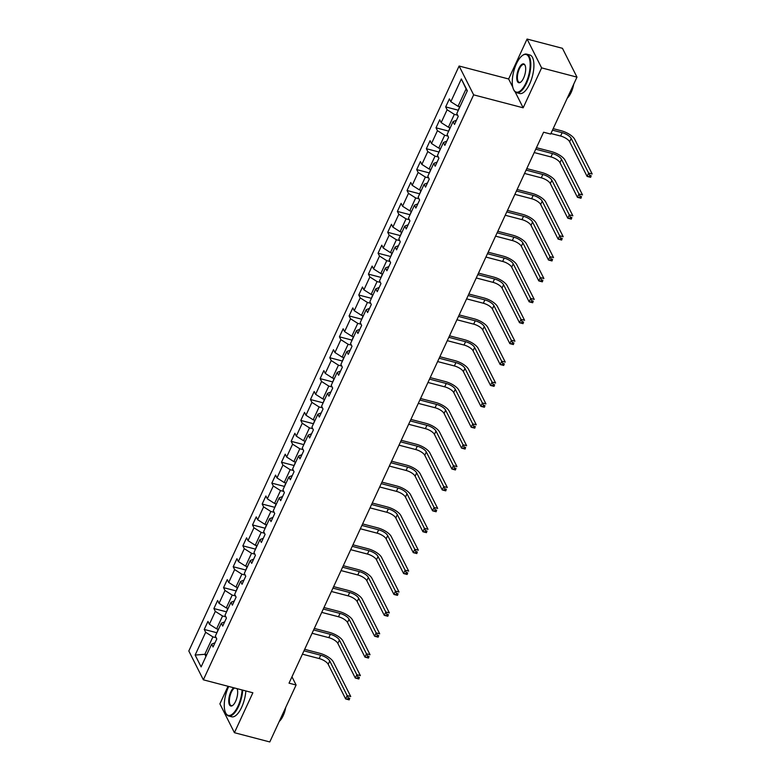 <?xml version="1.0" encoding="UTF-8"?>
<svg xmlns="http://www.w3.org/2000/svg" width="781" height="781" viewBox="0 0 781 781"><rect width="100%" height="100%" fill="white"/><g stroke="black" fill="none" stroke-linecap="round" stroke-linejoin="round"><path stroke-width="1.17" d="M228.023 686.274L219.891 703.866L234.417 732.695L269.787 741.95L296.097 685.005L291.967 676.805M459.111 66.024L188.817 650.993L203.353 679.821L473.647 94.852L459.111 66.024L508.636 78.979L512.824 87.287M515.128 91.855L523.163 107.807L541.614 67.879L527.077 39.05L508.636 78.979M527.077 39.05L562.447 48.305L576.983 77.134L541.614 67.879M215.009 642.783L211.641 644.13L213.067 646.971L216.786 638.936L215.351 636.095L221.296 623.228L222.731 626.069L226.441 618.035L225.006 615.194L230.951 602.327L232.387 605.177L236.096 597.133L234.671 594.292L240.607 581.425L242.042 584.276L245.761 576.232L244.326 573.391L250.271 560.524L251.707 563.374L255.416 555.33L253.981 552.489L259.927 539.622L261.362 542.473L265.071 534.429L263.636 531.588L269.582 518.721L271.017 521.571L274.736 513.527L273.301 510.686L279.237 497.819L280.672 500.67L284.391 492.626L282.956 489.785L288.902 476.918L290.337 479.768L294.046 471.724L292.611 468.883L298.557 456.016L299.992 458.867L303.702 450.822L302.276 447.982L308.212 435.115L309.647 437.965L313.366 429.921L311.931 427.08L317.877 414.213L319.302 417.064L323.022 409.019L321.587 406.179L327.532 393.312L328.967 396.162L332.677 388.118L331.242 385.277L337.187 372.41L338.622 375.261L342.332 367.216L340.906 364.376L346.842 351.518L348.277 354.359L351.997 346.315L350.562 343.474L356.507 330.617L357.932 333.458L361.652 325.413L360.217 322.573L366.162 309.715L367.597 312.556L371.307 304.512L369.872 301.671L375.817 288.814L377.252 291.655L380.962 283.61L379.537 280.769L385.472 267.912L386.907 270.753L390.627 262.709L389.192 259.868L395.137 247.011L396.572 249.852L400.282 241.807L398.847 238.966L404.792 226.109L406.227 228.95L409.937 220.916L408.502 218.065L414.447 205.208L415.882 208.049L419.602 200.014L418.167 197.163L424.112 184.306L425.538 187.147L429.257 179.113L427.822 176.262L433.767 163.405L435.202 166.246L438.912 158.211L437.477 155.36L443.423 142.503L444.858 145.344L448.567 137.31L447.142 134.459L453.078 121.602L454.513 124.443L458.232 116.408L456.797 113.557L467.321 90.781L461.346 78.94L466.101 88.897L458.056 106.314L459.921 106.802M211.641 644.13L201.117 666.906L195.143 655.064L205.667 632.288L204.231 629.447L216.835 632.737M461.346 78.94L450.822 101.715L449.397 98.875L445.678 106.909L447.113 109.76L441.167 122.617L439.732 119.776L436.023 127.811L437.458 130.661L431.512 143.519L430.077 140.678L426.367 148.712L427.793 151.563L421.857 164.42L420.422 161.579L416.703 169.614L418.138 172.464L412.192 185.322L410.767 182.481L407.047 190.515L408.483 193.366L402.537 206.223L401.102 203.382L397.392 211.417L398.827 214.267L392.882 227.125L391.447 224.284L387.727 232.318L389.163 235.169L383.227 248.026L381.792 245.185L378.072 253.22L379.507 256.061L373.562 268.928L372.127 266.087L368.417 274.121L369.852 276.962L363.907 289.829L362.472 286.988L358.762 295.023L360.187 297.864L354.252 310.731L352.817 307.89L349.097 315.924L350.532 318.765L344.587 331.632L343.162 328.791L339.442 336.826L340.877 339.667L334.932 352.534L333.497 349.693L329.787 357.727L331.222 360.568L325.277 373.435L323.842 370.594L320.132 378.629L321.557 381.47L315.622 394.337L314.187 391.496L310.467 399.53L311.902 402.371L305.957 415.238L304.531 412.397L300.812 420.432L302.247 423.273L296.302 436.14L294.867 433.289L291.157 441.333L292.592 444.174L286.647 457.041L285.211 454.191L281.502 462.235L282.927 465.076L276.991 477.943L275.556 475.092L271.837 483.136L273.272 485.977L267.327 498.844L265.891 495.994L262.182 504.038L263.617 506.879L257.671 519.746L256.236 516.895L252.527 524.939L253.962 527.78L248.016 540.647L246.581 537.797L242.862 545.841L244.297 548.682L238.351 561.549L236.926 558.698L233.207 566.742L234.642 569.583L228.696 582.45L227.261 579.6L223.551 587.644L224.987 590.485L219.041 603.352L217.606 600.501L213.896 608.545L215.322 611.386L209.386 624.253L207.951 621.403L204.231 629.447M576.983 77.134L550.673 134.068L543.596 132.223L289.029 683.16L296.097 685.005M218.475 629.33L216.61 628.842L222.556 615.984L225.846 616.844M224.664 621.881L221.296 623.228M209.386 624.253L216.61 628.842M215.322 611.386L222.556 615.984M228.13 608.428L226.275 607.94L232.211 595.083L235.501 595.942M234.32 600.98L230.951 602.327M219.041 603.352L226.275 607.94M224.987 590.485L232.211 595.083M237.795 587.527L235.93 587.039L241.876 574.181L245.156 575.041M243.984 580.078L240.607 581.425M228.696 582.45L235.93 587.039M234.642 569.583L241.876 574.181M247.45 566.625L245.585 566.137L251.531 553.28L254.811 554.139M253.64 559.176L250.271 560.524M238.351 561.549L245.585 566.137M244.297 548.682L251.531 553.28M257.105 545.724L255.241 545.245L261.186 532.378L264.476 533.238M263.295 538.275L259.927 539.622M248.016 540.647L255.241 545.245M253.962 527.78L261.186 532.378M266.76 524.822L264.905 524.344L270.841 511.477L274.131 512.336M272.959 517.373L269.582 518.721M257.671 519.746L264.905 524.344M263.617 506.879L270.841 511.477M276.425 503.921L274.561 503.442L280.506 490.575L283.786 491.434M282.615 496.472L279.237 497.819M267.327 498.844L274.561 503.442M273.272 485.977L280.506 490.575M286.08 483.019L284.216 482.541L290.161 469.674L293.451 470.533M292.27 475.57L288.902 476.918M276.991 477.943L284.216 482.541M282.927 465.076L290.161 469.674M295.735 462.127L293.871 461.639L299.816 448.772L303.106 449.631M301.925 454.669L298.557 456.016M286.647 457.041L293.871 461.639M292.592 444.174L299.816 448.772M305.391 441.226L303.536 440.738L309.471 427.871L312.761 428.73M311.59 433.767L308.212 435.115M296.302 436.14L303.536 440.738M302.247 423.273L309.471 427.871M315.055 420.324L313.191 419.836L319.136 406.969L322.416 407.828M321.245 412.866L317.877 414.213M305.957 415.238L313.191 419.836M311.902 402.371L319.136 406.969M324.711 399.423L322.846 398.935L328.791 386.068L332.081 386.927M330.9 391.964L327.532 393.312M315.622 394.337L322.846 398.935M321.557 381.47L328.791 386.068M334.366 378.521L332.501 378.033L338.446 365.166L341.736 366.025M340.555 371.063L337.187 372.41M325.277 373.435L332.501 378.033M331.222 360.568L338.446 365.166M344.03 357.62L342.166 357.132L348.111 344.265L351.391 345.124M350.22 350.161L346.842 351.518M334.932 352.534L342.166 357.132M340.877 339.667L348.111 344.265M353.686 336.718L351.821 336.23L357.766 323.363L361.047 324.222M359.875 329.26L356.507 330.617M344.587 331.632L351.821 336.23M350.532 318.765L357.766 323.363M363.341 315.817L361.476 315.329L367.421 302.462L370.711 303.321M369.53 308.358L366.162 309.715M354.252 310.731L361.476 315.329M360.187 297.864L367.421 302.462M372.996 294.915L371.141 294.427L377.077 281.56L380.367 282.419M379.185 287.457L375.817 288.814M363.907 289.829L371.141 294.427M369.852 276.962L377.077 281.56M382.661 274.014L380.796 273.526L386.741 260.659L390.022 261.518M388.85 266.555L385.472 267.912M373.562 268.928L380.796 273.526M379.507 256.061L386.741 260.659M392.316 253.112L390.451 252.624L396.397 239.757L399.677 240.616M398.505 245.654L395.137 247.011M383.227 248.026L390.451 252.624M389.163 235.169L396.397 239.757M401.971 232.211L400.106 231.723L406.052 218.856L409.342 219.715M408.16 224.752L404.792 226.109M392.882 227.125L400.106 231.723M398.827 214.267L406.052 218.856M411.626 211.309L409.771 210.821L415.707 197.954L418.997 198.813M417.825 203.851L414.447 205.208M402.537 206.223L409.771 210.821M408.483 193.366L415.707 197.954M421.291 190.408L419.426 189.92L425.372 177.053L428.652 177.912M427.48 182.949L424.112 184.306M412.192 185.322L419.426 189.92M418.138 172.464L425.372 177.053M430.946 169.506L429.081 169.018L435.027 156.151L438.317 157.01M437.135 162.058L433.767 163.405M421.857 164.42L429.081 169.018M427.793 151.563L435.027 156.151M440.601 148.605L438.737 148.117L444.682 135.25L447.972 136.119M446.791 141.156L443.423 142.503M431.512 143.519L438.737 148.117M437.458 130.661L444.682 135.25M450.256 127.703L448.401 127.215L454.337 114.358L457.627 115.217M456.455 120.254L453.078 121.602M441.167 122.617L448.401 127.215M447.113 109.76L454.337 114.358M450.822 101.715L458.056 106.314M234.417 732.695L252.868 692.776L203.353 679.821M523.163 107.807L473.647 94.852M467.194 91.055L466.101 88.897M206.711 654.79L204.847 654.302L205.94 656.46M216.181 637.745L212.901 636.886L204.847 654.302L195.143 655.064M205.667 632.288L212.901 636.886M445.678 106.909L458.281 110.209M436.023 127.811L448.616 131.11M426.367 148.712L438.961 152.012M416.703 169.614L429.306 172.913M407.047 190.515L419.651 193.815M397.392 211.417L409.986 214.716M387.727 232.318L400.331 235.618M378.072 253.22L390.676 256.519M368.417 274.121L381.021 277.421M358.762 295.023L371.356 298.322M349.097 315.924L361.701 319.224M339.442 336.826L352.046 340.125M329.787 357.727L342.39 361.027M320.132 378.629L332.726 381.929M310.467 399.53L323.07 402.83M300.812 420.432L313.415 423.732M291.157 441.333L303.75 444.623M281.502 462.235L294.095 465.525M271.837 483.136L284.44 486.426M262.182 504.038L274.785 507.328M252.527 524.939L265.12 528.229M242.862 545.841L255.465 549.131M233.207 566.742L245.81 570.032M223.551 587.644L236.155 590.934M213.896 608.545L226.49 611.835M459.609 106.724L458.281 110.336M550.927 133.502L560.602 136.031A7.966 3.007 -155.2 0 1 569.642 141.781L587.097 176.408L588.64 173.06L592.183 173.987L574.728 139.35A11.949 4.501 24.8 0 0 561.168 130.73L553.173 128.64M552.479 130.154L562.154 132.682A7.966 3.007 -155.2 0 1 571.184 138.432L589.753 175.354L589.128 176.701L590.543 177.062L591.168 175.725L589.753 175.354M591.168 175.725L590.631 177.336L587.097 176.408L589.128 176.701M526.003 82.815A19.437 7.722 -75.3 0 0 529.948 61.211A19.437 7.722 -75.3 0 0 522.411 55.51A19.437 7.722 -75.3 0 0 516.417 63.798A19.437 7.722 -75.3 0 0 513.547 89.415A19.437 7.722 -75.3 0 0 526.003 82.815M522.635 55.353A19.915 7.908 104.7 0 1 522.87 55.178A19.915 7.908 104.7 0 1 526.677 54.143A19.915 7.908 104.7 0 1 526.54 83.157A19.915 7.908 104.7 0 1 516.592 92.685A19.915 7.908 104.7 0 1 513.781 89.922A19.915 7.908 104.7 0 1 513.664 89.659M523.612 78.061A9.723 3.856 104.7 0 1 520.615 82.21A9.723 3.856 104.7 0 1 516.846 79.35A9.723 3.856 104.7 0 1 518.818 68.552A9.723 3.856 104.7 0 1 525.047 65.253A9.723 3.856 104.7 0 1 523.612 78.061M525.164 65.516A9.245 3.671 -75.3 0 0 523.973 64.472A9.245 3.671 -75.3 0 0 519.355 68.894A9.245 3.671 -75.3 0 0 519.297 82.356A9.245 3.671 -75.3 0 0 520.839 82.034M570.882 90.313A19.915 7.908 104.7 0 1 569.271 94.335A19.915 7.908 104.7 0 1 567.406 97.85M573.723 84.172A14.341 5.692 104.7 0 1 571.155 92.451A14.341 5.692 104.7 0 1 567.27 98.142M526.677 54.143L529.791 54.963A19.915 7.908 104.7 0 1 529.655 83.967A19.915 7.908 104.7 0 1 519.707 93.505L516.592 92.685M228.716 686.46A19.437 7.722 -75.3 0 0 228.423 687.085A19.437 7.722 -75.3 0 0 225.543 712.702A19.437 7.722 -75.3 0 0 238 706.102A19.437 7.722 -75.3 0 0 242.09 689.955M242.725 690.121A19.915 7.908 104.7 0 1 238.547 706.444A19.915 7.908 104.7 0 1 228.599 715.972A19.915 7.908 104.7 0 1 225.777 713.209A19.915 7.908 104.7 0 1 225.67 712.946M237.16 688.803A9.245 3.671 -75.3 0 0 237.063 688.637A9.723 3.856 104.7 0 1 235.608 701.348A9.723 3.856 104.7 0 1 232.611 705.497A9.723 3.856 104.7 0 1 228.843 702.636A9.723 3.856 104.7 0 1 230.815 691.839A9.723 3.856 104.7 0 1 233.714 687.768M234.603 687.993A9.245 3.671 -75.3 0 0 231.361 692.181A9.245 3.671 -75.3 0 0 231.303 705.643A9.245 3.671 -75.3 0 0 232.845 705.311M282.888 713.6A19.915 7.908 104.7 0 1 281.277 717.622A19.915 7.908 104.7 0 1 279.403 721.136M285.729 707.459A14.341 5.692 104.7 0 1 283.152 715.738A14.341 5.692 104.7 0 1 279.266 721.429M245.839 690.931A19.915 7.908 104.7 0 1 241.661 707.254A19.915 7.908 104.7 0 1 231.713 716.792L228.599 715.972M449.954 127.625L448.626 131.237M534.204 152.559L550.947 156.932A7.966 3.007 -155.2 0 1 559.977 162.682L577.432 197.31L578.985 193.961L582.519 194.889L565.063 160.251A11.949 4.501 24.8 0 0 551.513 151.631L536.449 147.697M535.746 149.2L552.489 153.584A7.966 3.007 -155.2 0 1 561.529 159.334L580.088 196.256L579.473 197.593L580.888 197.964L581.503 196.627L580.088 196.256M581.503 196.627L580.976 198.237L577.432 197.31L579.473 197.593M440.299 148.527L438.971 152.139M524.539 173.45L541.282 177.834A7.966 3.007 -155.2 0 1 550.322 183.584L567.777 218.211L569.329 214.863L572.863 215.79L555.408 181.153A11.949 4.501 24.8 0 0 541.848 172.533L526.784 168.598M526.091 170.102L542.834 174.485A7.966 3.007 -155.2 0 1 551.874 180.235L570.433 217.157L569.818 218.495L571.233 218.865L571.848 217.528L570.433 217.157M571.848 217.528L571.321 219.139L567.777 218.211L569.818 218.495M430.634 169.428L429.316 173.04M514.884 194.352L531.627 198.735A7.966 3.007 -155.2 0 1 540.667 204.485L558.122 239.113L559.665 235.764L563.208 236.692L545.753 202.054A11.949 4.501 24.8 0 0 532.193 193.434L517.129 189.5M516.436 191.003L533.179 195.387A7.966 3.007 -155.2 0 1 542.209 201.127L560.778 238.059L560.153 239.396L561.568 239.767L562.193 238.43L560.778 238.059M562.193 238.43L561.656 240.04L558.122 239.113L560.153 239.396M420.979 190.33L419.651 193.942M505.229 215.253L521.972 219.637A7.966 3.007 -155.2 0 1 531.012 225.387L548.467 260.014L550.009 256.666L553.553 257.593L536.098 222.956A11.949 4.501 24.8 0 0 522.538 214.336L507.474 210.401M506.771 211.905L523.514 216.288A7.966 3.007 -155.2 0 1 532.554 222.029L551.122 258.96L550.498 260.298L551.913 260.669L552.538 259.331L551.122 258.96M552.538 259.331L552.001 260.942L548.467 260.014L550.498 260.298M411.323 211.231L409.996 214.843M495.564 236.155L512.316 240.538A7.966 3.007 -155.2 0 1 521.347 246.288L538.802 280.916L540.354 277.567L543.888 278.495L526.433 243.857A11.949 4.501 24.8 0 0 512.883 235.237L497.809 231.303M497.116 232.806L513.859 237.19A7.966 3.007 -155.2 0 1 522.899 242.93L541.458 279.862L540.842 281.199L542.258 281.57L542.873 280.233L541.458 279.862M542.873 280.233L542.346 281.843L538.802 280.916L540.842 281.199M401.668 232.133L400.341 235.745M485.909 257.056L502.652 261.44A7.966 3.007 -155.2 0 1 511.692 267.19L529.147 301.817L530.699 298.469L534.233 299.396L516.778 264.759A11.949 4.501 24.8 0 0 503.218 256.139L488.154 252.204M487.461 253.708L504.204 258.091A7.966 3.007 -155.2 0 1 513.244 263.832L531.802 300.763L531.187 302.101L532.603 302.472L533.218 301.134L531.802 300.763M533.218 301.134L532.681 302.745L529.147 301.817L531.187 302.101M392.003 253.034L390.685 256.646M476.254 277.958L492.996 282.341A7.966 3.007 -155.2 0 1 502.037 288.082L519.492 322.719L521.034 319.37L524.578 320.298L507.123 285.661A11.949 4.501 24.8 0 0 493.563 277.04L478.499 273.106M477.796 274.609L494.549 278.993A7.966 3.007 -155.2 0 1 503.579 284.733L522.147 321.665L521.523 323.002L522.938 323.373L523.563 322.036L522.147 321.665M523.563 322.036L523.026 323.646L519.492 322.719L521.523 323.002M382.348 273.936L381.021 277.548M466.599 298.859L483.341 303.243A7.966 3.007 -155.2 0 1 492.381 308.983L509.837 343.62L511.379 340.272L514.913 341.199L497.458 306.562A11.949 4.501 24.8 0 0 483.908 297.942L468.844 294.007M468.141 295.511L484.884 299.894A7.966 3.007 -155.2 0 1 493.924 305.635L512.492 342.566L511.867 343.904L513.283 344.275L513.898 342.937L512.492 342.566M513.898 342.937L513.371 344.548L509.837 343.62L511.867 343.904M372.693 294.827L371.365 298.449M456.934 319.761L473.686 324.144A7.966 3.007 -155.2 0 1 482.717 329.885L500.172 364.522L501.724 361.173L505.258 362.101L487.803 327.464A11.949 4.501 24.8 0 0 474.252 318.843L459.179 314.909M458.486 316.412L475.229 320.796A7.966 3.007 -155.2 0 1 484.269 326.536L502.827 363.468L502.212 364.805L503.628 365.176L504.243 363.839L502.827 363.468M504.243 363.839L503.716 365.449L500.172 364.522L502.212 364.805M363.038 315.729L361.71 319.351M447.279 340.662L464.021 345.046A7.966 3.007 -155.2 0 1 473.061 350.786L490.517 385.423L492.069 382.075L495.603 383.002L478.148 348.365A11.949 4.501 24.8 0 0 464.588 339.745L449.524 335.81M448.831 337.314L465.574 341.697A7.966 3.007 -155.2 0 1 474.614 347.438L493.172 384.369L492.557 385.707L493.973 386.078L494.588 384.74L493.172 384.369M494.588 384.74L494.051 386.351L490.517 385.423L492.557 385.707M353.373 336.631L352.055 340.252M437.624 361.564L454.366 365.947A7.966 3.007 -155.2 0 1 463.406 371.688L480.862 406.325L482.404 402.976L485.948 403.904L468.493 369.267A11.949 4.501 24.8 0 0 454.933 360.646L439.869 356.712M439.166 358.215L455.919 362.599A7.966 3.007 -155.2 0 1 464.949 368.339L483.517 405.271L482.892 406.608L484.308 406.979L484.933 405.642L483.517 405.271M484.933 405.642L484.396 407.252L480.862 406.325L482.892 406.608M343.718 357.532L342.39 361.154M427.968 382.465L444.711 386.849A7.966 3.007 -155.2 0 1 453.751 392.589L471.207 427.227L472.749 423.878L476.283 424.805L458.828 390.168A11.949 4.501 24.8 0 0 445.277 381.548L430.214 377.613M429.511 379.117L446.254 383.5A7.966 3.007 -155.2 0 1 455.294 389.241L473.852 426.172L473.237 427.51L474.653 427.881L475.268 426.543L473.852 426.172M475.268 426.543L474.741 428.154L471.207 427.227L473.237 427.51M334.063 378.434L332.735 382.055M418.304 403.367L435.056 407.75A7.966 3.007 -155.2 0 1 444.086 413.491L461.542 448.128L463.094 444.779L466.628 445.707L449.173 411.07A11.949 4.501 24.8 0 0 435.613 402.449L420.549 398.515M419.856 400.018L436.599 404.402A7.966 3.007 -155.2 0 1 445.639 410.142L464.197 447.074L463.582 448.411L464.998 448.782L465.613 447.445L464.197 447.074M465.613 447.445L465.085 449.055L461.542 448.128L463.582 448.411M324.408 399.335L323.08 402.957M408.648 424.268L425.391 428.652A7.966 3.007 -155.2 0 1 434.431 434.392L451.887 469.03L453.439 465.681L456.973 466.608L439.518 431.971A11.949 4.501 24.8 0 0 425.957 423.351L410.894 419.417M410.201 420.92L426.943 425.303A7.966 3.007 -155.2 0 1 435.983 431.044L454.542 467.975L453.927 469.313L455.333 469.684L455.958 468.346L454.542 467.975M455.958 468.346L455.421 469.957L451.887 469.03L453.927 469.313M314.743 420.237L313.415 423.858M398.993 445.17L415.736 449.553A7.966 3.007 -155.2 0 1 424.776 455.294L442.231 489.931L443.774 486.583L447.318 487.51L429.862 452.873A11.949 4.501 24.8 0 0 416.302 444.252L401.239 440.308M400.536 441.821L417.288 446.205A7.966 3.007 -155.2 0 1 426.319 451.945L444.887 488.877L444.262 490.214L445.678 490.585L446.302 489.248L444.887 488.877M446.302 489.248L445.766 490.858L442.231 489.931L444.262 490.214M305.088 441.138L303.76 444.76M389.338 466.072L406.081 470.455A7.966 3.007 -155.2 0 1 415.111 476.195L432.567 510.833L434.119 507.484L437.653 508.411L420.198 473.774A11.949 4.501 24.8 0 0 406.647 465.154L391.574 461.21M390.881 462.723L407.623 467.106A7.966 3.007 -155.2 0 1 416.663 472.847L435.222 509.778L434.607 511.116L436.023 511.487L436.638 510.149L435.222 509.778M436.638 510.149L436.11 511.76L432.567 510.833L434.607 511.116M295.433 462.04L294.105 465.652M379.673 486.973L396.416 491.356A7.966 3.007 -155.2 0 1 405.456 497.097L422.911 531.734L424.464 528.386L427.998 529.303L410.542 494.676A11.949 4.501 24.8 0 0 396.982 486.055L381.919 482.111M381.226 483.624L397.968 488.008A7.966 3.007 -155.2 0 1 407.008 493.748L425.567 530.68L424.952 532.017L426.367 532.388L426.982 531.051L425.567 530.68M426.982 531.051L426.446 532.662L422.911 531.734L424.952 532.017M285.768 482.941L284.45 486.553M370.018 507.875L386.761 512.258A7.966 3.007 -155.2 0 1 395.801 517.998L413.256 552.636L414.799 549.287L418.343 550.205L400.887 515.577A11.949 4.501 24.8 0 0 387.327 506.957L372.264 503.013M371.571 504.526L388.313 508.909A7.966 3.007 -155.2 0 1 397.344 514.65L415.912 551.581L415.287 552.919L416.703 553.29L417.327 551.952L415.912 551.581M417.327 551.952L416.79 553.563L413.256 552.636L415.287 552.919M276.113 503.843L274.785 507.455M360.363 528.776L377.106 533.159A7.966 3.007 -155.2 0 1 386.146 538.9L403.601 573.537L405.144 570.189L408.678 571.106L391.222 536.479A11.949 4.501 24.8 0 0 377.672 527.858L362.609 523.914M361.906 525.428L378.648 529.811A7.966 3.007 -155.2 0 1 387.688 535.551L406.257 572.483L405.632 573.82L407.047 574.191L407.672 572.854L406.257 572.483M407.672 572.854L407.135 574.465L403.601 573.537L405.632 573.82M266.458 524.744L265.13 528.356M350.698 549.678L367.451 554.061A7.966 3.007 -155.2 0 1 376.481 559.801L393.936 594.439L395.489 591.09L399.023 592.008L381.567 557.38A11.949 4.501 24.8 0 0 368.017 548.76L352.944 544.816M352.251 546.329L368.993 550.703A7.966 3.007 -155.2 0 1 378.033 556.453L396.592 593.384L395.977 594.722L397.392 595.093L398.007 593.755L396.592 593.384M398.007 593.755L397.48 595.366L393.936 594.439L395.977 594.722M256.803 545.646L255.475 549.258M341.043 570.579L357.786 574.962A7.966 3.007 -155.2 0 1 366.826 580.703L384.281 615.34L385.834 611.992L389.368 612.909L371.912 578.282A11.949 4.501 24.8 0 0 358.352 569.661L343.289 565.717M342.595 567.231L359.338 571.604A7.966 3.007 -155.2 0 1 368.378 577.354L386.937 614.286L386.322 615.623L387.737 615.994L388.352 614.657L386.937 614.286M388.352 614.657L387.815 616.258L384.281 615.34L386.322 615.623M247.138 566.547L245.82 570.159M331.388 591.481L348.131 595.864A7.966 3.007 -155.2 0 1 357.171 601.604L374.626 636.242L376.169 632.893L379.712 633.811L362.257 599.183A11.949 4.501 24.8 0 0 348.697 590.563L333.633 586.619M332.931 588.132L349.683 592.506A7.966 3.007 -155.2 0 1 358.713 598.256L377.282 635.187L376.657 636.525L378.072 636.896L378.697 635.558L377.282 635.187M378.697 635.558L378.16 637.159L374.626 636.242L376.657 636.525M237.483 587.449L236.155 591.061M321.733 612.382L338.476 616.765A7.966 3.007 -155.2 0 1 347.516 622.506L364.971 657.143L366.514 653.795L370.048 654.712L352.592 620.085A11.949 4.501 24.8 0 0 339.042 611.464L323.978 607.52M323.275 609.034L340.018 613.407A7.966 3.007 -155.2 0 1 349.058 619.157L367.626 656.089L367.002 657.426L368.417 657.797L369.032 656.46L367.626 656.089M369.032 656.46L368.505 658.061L364.971 657.143L367.002 657.426M227.827 608.35L226.5 611.962M312.068 633.284L328.821 637.657A7.966 3.007 -155.2 0 1 337.851 643.407L355.306 678.045L356.858 674.696L360.392 675.614L342.937 640.986A11.949 4.501 24.8 0 0 329.387 632.366L314.313 628.422M313.62 629.935L330.363 634.309A7.966 3.007 -155.2 0 1 339.403 640.059L357.962 676.99L357.347 678.328L358.762 678.699L359.377 677.361L357.962 676.99M359.377 677.361L358.85 678.962L355.306 678.045L357.347 678.328M218.172 629.252L216.845 632.864M302.413 654.185L319.156 658.559A7.966 3.007 -155.2 0 1 328.196 664.309L345.651 698.946L347.203 695.598L350.737 696.515L333.282 661.888A11.949 4.501 24.8 0 0 319.722 653.267L304.658 649.323M303.965 650.837L320.708 655.21A7.966 3.007 -155.2 0 1 329.748 660.96L348.306 697.892L347.691 699.229L349.097 699.6L349.722 698.263L348.306 697.892M349.722 698.263L349.185 699.864L345.651 698.946L347.691 699.229M562.154 132.682L560.602 136.031M571.184 138.432L569.642 141.781M552.489 153.584L550.947 156.932M561.529 159.334L559.977 162.682M542.834 174.485L541.282 177.834M551.874 180.235L550.322 183.584M533.179 195.387L531.627 198.735M542.209 201.127L540.667 204.485M523.514 216.288L521.972 219.637M532.554 222.029L531.012 225.387M513.859 237.19L512.316 240.538M522.899 242.93L521.347 246.288M504.204 258.091L502.652 261.44M513.244 263.832L511.692 267.19M494.549 278.993L492.996 282.341M503.579 284.733L502.037 288.082M484.884 299.894L483.341 303.243M493.924 305.635L492.381 308.983M475.229 320.796L473.686 324.144M484.269 326.536L482.717 329.885M465.574 341.697L464.021 345.046M474.614 347.438L473.061 350.786M455.919 362.599L454.366 365.947M464.949 368.339L463.406 371.688M446.254 383.5L444.711 386.849M455.294 389.241L453.751 392.589M436.599 404.402L435.056 407.75M445.639 410.142L444.086 413.491M426.943 425.303L425.391 428.652M435.983 431.044L434.431 434.392M417.288 446.205L415.736 449.553M426.319 451.945L424.776 455.294M407.623 467.106L406.081 470.455M416.663 472.847L415.111 476.195M397.968 488.008L396.416 491.356M407.008 493.748L405.456 497.097M388.313 508.909L386.761 512.258M397.344 514.65L395.801 517.998M378.648 529.811L377.106 533.159M387.688 535.551L386.146 538.9M368.993 550.703L367.451 554.061M378.033 556.453L376.481 559.801M359.338 571.604L357.786 574.962M368.378 577.354L366.826 580.703M349.683 592.506L348.131 595.864M358.713 598.256L357.171 601.604M340.018 613.407L338.476 616.765M349.058 619.157L347.516 622.506M330.363 634.309L328.821 637.657M339.403 640.059L337.851 643.407M320.708 655.21L319.156 658.559M329.748 660.96L328.196 664.309M513.547 89.415L513.781 89.922M225.543 712.702L225.777 713.209"/></g></svg>
